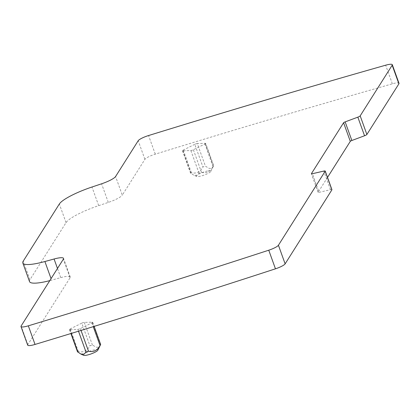 <?xml version="1.0" encoding="UTF-8"?>
<svg xmlns="http://www.w3.org/2000/svg" width="420" height="420" viewBox="0 0 420 420"><rect width="100%" height="100%" fill="white"/><g stroke="black" fill="none" stroke-linecap="round" stroke-linejoin="round"><path stroke-width="0.32" stroke-dasharray="2.1 1.58" d="M399 83.307A9.607 1.874 -19.8 0 0 392.364 83.816A2387.569 466.231 -19.8 0 0 155.274 154.161A9.607 1.874 -19.8 0 0 144.9 159.353L122.288 195.137L115.584 176.516M29.531 281.6A33.626 6.568 -19.8 0 1 29.936 279.752L66.04 222.621A33.626 6.568 -19.8 0 1 98.684 205.632L108.297 202.414A14.411 2.814 -19.8 0 0 122.288 195.137M49.796 280.623A33.626 6.568 -19.8 0 0 51.602 280.14L51.056 278.628M27.704 345.156A9.607 1.874 -19.8 0 1 27.82 344.626L70.061 277.783A14.411 2.814 -19.8 0 0 70.234 276.995A14.411 2.814 -19.8 0 0 60.774 277.615L51.602 280.14M331.805 189.588A2.882 0.562 -19.8 0 0 330.467 189.703L319.1 192.328L312.396 173.712M327.511 177.413L318.145 192.234A1.922 0.373 -19.8 0 0 318.119 192.339A1.922 0.373 -19.8 0 0 319.1 192.328M197.29 143.561A1.922 0.373 -19.8 0 0 194.77 144.333L202.913 166.95L205.433 166.178L208.709 168.152C210.835 168.898 212.425 168.158 213.481 165.931L213.654 165.617L205.658 143.404A1.922 0.373 -19.8 0 0 205.338 143.315L197.29 143.561L205.433 166.178M205.658 143.404A1.922 0.373 -19.8 0 1 204.892 144.023L193.379 149.756A1.922 0.373 -19.8 0 1 190.853 150.528L182.805 150.775A1.922 0.373 -19.8 0 1 182.485 150.685A1.922 0.373 -19.8 0 1 183.257 150.066L194.77 144.333M81.758 323.169L70.245 328.902A1.922 0.373 -19.8 0 0 69.473 329.522A1.922 0.373 -19.8 0 0 69.799 329.611L77.842 329.364A1.922 0.373 -19.8 0 0 80.367 328.592L91.88 322.859A1.922 0.373 -19.8 0 0 92.652 322.24A1.922 0.373 -19.8 0 0 92.327 322.151L84.284 322.397A1.922 0.373 -19.8 0 0 81.758 323.169L89.901 345.786L92.426 345.014L95.702 346.983C97.829 347.729 99.419 346.994 100.469 344.768L100.642 344.463M208.184 170.84A7.686 1.502 160.2 0 1 210.84 171.371A7.686 1.502 160.2 0 1 206.362 174.184A7.686 1.502 160.2 0 1 199.117 176.447A7.686 1.502 160.2 0 1 196.66 176.474A7.686 1.502 160.2 0 1 199.663 173.686A7.686 1.502 160.2 0 1 208.184 170.84M205.338 143.315L213.481 165.931L213.035 166.64C210.331 171.717 206.493 173.628 201.516 172.373L198.996 173.145L197.195 175.271L193.856 175.208L190.948 173.392L190.481 172.898L191.394 172.683C196.371 173.933 200.209 172.022 202.913 166.95M83.648 355.31A7.686 1.502 160.2 0 1 86.651 352.522A7.686 1.502 160.2 0 1 95.172 349.676A7.686 1.502 160.2 0 1 97.829 350.207M77.474 351.729L78.388 351.519C83.365 352.769 87.203 350.858 89.901 345.786M392.364 83.816L385.665 65.2M155.274 154.161L148.57 135.539M144.9 159.353L138.196 140.732M108.297 202.414L101.593 183.797M98.684 205.632L91.98 187.016M66.04 222.621L59.336 204.005M29.936 279.752L23.236 261.135M60.774 277.615L57.482 268.464M70.061 277.783L63.357 259.166M27.82 344.626L21.116 326.009M330.467 189.703L323.762 171.082M318.145 192.234L311.504 173.791M183.257 150.066L191.394 172.683M182.805 150.775L190.948 173.392M190.853 150.528L198.996 173.145M193.379 149.756L201.516 172.373M204.892 144.023L213.035 166.64M84.284 322.397L92.426 345.014M92.327 322.151L100.469 344.768M70.245 328.902L78.388 351.519M69.799 329.611L71.18 333.449M77.842 329.364L78.503 331.202M80.367 328.592L81.029 330.425M91.88 322.859L93.251 326.666M70.234 276.995L63.53 258.373M318.119 192.339L311.419 173.722M182.485 150.685L190.481 172.898M210.84 171.371L213.654 165.622M196.66 176.474L193.856 175.208M69.473 329.522L70.917 333.527M92.652 322.24L94.143 326.393"/><path stroke-width="0.63" d="M327.511 177.413L350.296 141.356A1.922 0.373 -19.8 0 1 351.855 140.495L364.544 135.77A2.882 0.562 -19.8 0 0 366.881 134.479L398.885 83.837A9.607 1.874 -19.8 0 0 399 83.307L392.296 64.691A9.607 1.874 -19.8 0 0 385.665 65.2A2387.569 466.231 -19.8 0 0 148.57 135.539A9.607 1.874 -19.8 0 0 138.196 140.732L115.584 176.516A14.411 2.814 -19.8 0 1 101.593 183.797L91.98 187.016A33.626 6.568 -19.8 0 0 59.336 204.005L23.236 261.135A33.626 6.568 -19.8 0 0 22.827 262.978A33.626 6.568 -19.8 0 0 44.898 261.524L54.07 258.998A14.411 2.814 -19.8 0 1 63.53 258.373A14.411 2.814 -19.8 0 1 63.357 259.166L21.116 326.009A9.607 1.874 -19.8 0 0 21 326.534A9.607 1.874 -19.8 0 0 28.329 325.826A2387.569 466.231 -19.8 0 0 268.753 250.204A9.607 1.874 -19.8 0 0 278.423 245.238L325.19 171.224A2.882 0.562 -19.8 0 0 325.227 171.066A2.882 0.562 -19.8 0 0 323.762 171.082L312.396 173.712A1.922 0.373 -19.8 0 1 311.419 173.722A1.922 0.373 -19.8 0 1 311.441 173.618L343.592 122.74A1.922 0.373 -19.8 0 1 345.151 121.879L357.845 117.154A2.882 0.562 -19.8 0 0 360.181 115.857L392.18 65.216A9.607 1.874 -19.8 0 0 392.296 64.691M22.827 262.978L29.531 281.6A33.626 6.568 -19.8 0 0 49.796 280.623M21 326.534L27.704 345.156A9.607 1.874 -19.8 0 0 35.033 344.442A2387.569 466.231 -19.8 0 0 275.457 268.821A9.607 1.874 -19.8 0 0 285.127 263.855L278.423 245.238M331.805 189.588A2.882 0.562 -19.8 0 1 331.931 189.683A2.882 0.562 -19.8 0 1 331.894 189.845L285.127 263.855M94.143 326.393L100.648 344.453L97.829 350.207A7.686 1.502 160.2 0 1 93.35 353.02A7.686 1.502 160.2 0 1 86.105 355.283A7.686 1.502 160.2 0 1 83.648 355.31L80.845 354.044L77.474 351.729L70.917 333.527M100.469 344.768L100.023 345.476C97.325 350.548 93.487 352.459 88.51 351.209L85.985 351.981L84.184 354.107L80.845 354.044M398.885 83.837L392.18 65.216M51.056 278.628L44.898 261.524M57.482 268.464L54.07 258.998M35.033 344.442L28.329 325.826M275.457 268.821L268.753 250.204M331.894 189.845L325.19 171.224M350.296 141.356L343.592 122.74M351.855 140.495L345.151 121.879M364.544 135.77L357.845 117.154M366.881 134.479L360.181 115.857M71.18 333.449L77.942 352.228M78.503 331.202L85.985 351.981M81.029 330.425L88.51 351.209M93.251 326.666L100.023 345.476M331.931 189.683L325.227 171.066"/></g></svg>
